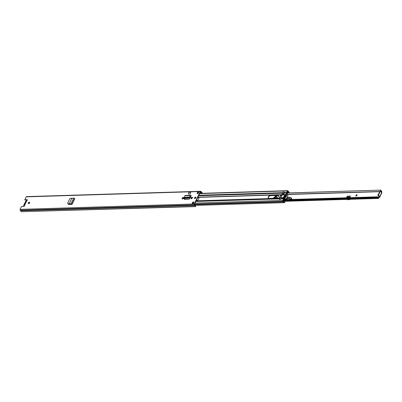 <?xml version="1.0" encoding="UTF-8"?>
<svg xmlns="http://www.w3.org/2000/svg" width="402" height="402" viewBox="0 0 402 402"><rect width="100%" height="100%" fill="white"/><g stroke="black" fill="none" stroke-linecap="round" stroke-linejoin="round"><path stroke-width="0.6" d="M67.868 203.251L68.229 203.909L67.868 203.251M67.722 202.975L68.229 203.909L69.36 204.141L68.084 203.633L67.722 202.975L69.757 198.804L70.687 198.297L73.697 198.126L74.561 198.477L74.807 198.694L72.018 204.417L71.204 204.07L69.36 204.141M182.151 198.317A0.884 0.523 -40.9 0 0 182.146 198.874A0.884 0.523 -40.9 0 0 182.815 198.905A0.884 0.523 -40.9 0 0 183.483 198.271L183.588 198.06A0.884 0.523 -40.9 0 0 183.588 197.503A0.884 0.523 -40.9 0 0 182.92 197.467A0.884 0.523 -40.9 0 0 182.252 198.101L182.498 198.382A0.884 0.523 139.1 0 1 183.664 197.683M190.97 198.04A0.884 0.523 -40.9 0 0 190.97 198.603A0.884 0.523 -40.9 0 0 191.638 198.633A0.884 0.523 -40.9 0 0 192.302 198L192.407 197.789A0.884 0.523 -40.9 0 0 192.407 197.231A0.884 0.523 -40.9 0 0 191.739 197.196A0.884 0.523 -40.9 0 0 191.071 197.829L191.317 198.111A0.884 0.523 139.1 0 1 192.488 197.412M28.296 202.945A0.864 0.508 -40.9 0 0 28.296 203.492A0.864 0.508 -40.9 0 0 28.949 203.528A0.864 0.508 -40.9 0 0 29.602 202.904A0.864 0.508 -40.9 0 0 29.602 202.362A0.864 0.508 -40.9 0 0 28.949 202.327A0.864 0.508 -40.9 0 0 28.296 202.945M194.548 197.829A0.864 0.508 -40.9 0 0 194.548 198.372A0.864 0.508 -40.9 0 0 195.201 198.407A0.864 0.508 -40.9 0 0 195.849 197.789A0.864 0.508 -40.9 0 0 195.849 197.241A0.864 0.508 -40.9 0 0 195.201 197.206A0.864 0.508 -40.9 0 0 194.548 197.829M193.995 202.035L193.106 203.859L191.945 203.894L192.834 202.07L193.995 202.035M196.985 193.563L197.874 191.739L199.035 191.699L198.146 193.523L196.985 193.563M201.91 193.317L202.126 192.754A1.382 0.904 88.2 0 0 201.322 191.92L200.839 191.387A0.613 0.402 88.2 0 0 200.583 191.262L26.502 196.618A0.613 0.402 88.2 0 0 26.195 196.859L24.793 199.729L27.045 199.658A0.673 0.397 139.1 0 1 27.291 199.749A0.673 0.397 139.1 0 1 26.884 200.603L26.668 201.146M24.768 205.663L24.522 205.447A0.673 0.397 139.1 0 1 24.406 206.035A0.673 0.397 139.1 0 1 23.748 206.412L21.502 206.482L20.1 209.352A0.613 0.402 88.2 0 0 20.19 210.211L20.658 210.779A1.382 0.904 88.2 0 0 21.401 211.728L195.603 206.588L195.523 205.914L195.704 206.422M200.583 191.262A0.613 0.402 88.2 0 0 200.276 191.498L194.181 203.99A0.613 0.402 88.2 0 0 194.272 204.854L194.739 205.417A1.382 0.904 88.2 0 0 195.483 206.372L21.401 211.728M191.04 195.573L190.94 196.015A0.578 0.377 -91.8 0 1 190.895 195.975L190.473 195.985M184.819 198.392L184.538 198.975L184.292 198.694A0.945 0.558 -40.9 0 0 184.292 199.291A0.945 0.558 -40.9 0 0 184.644 199.422L188.638 199.297A0.945 0.558 -40.9 0 0 189.719 198.528L190.94 196.015M184.292 198.694L184.433 198.402M190.709 192.307L190.191 193.955L188.337 194.01L188.85 192.367L190.709 192.307L190.191 193.955M68.707 204.613L68.255 203.739L68.516 204.332L71.667 204.412M68.255 203.739L68.516 204.332M28.462 203.593A0.864 0.508 139.1 0 1 28.542 203.226A0.864 0.508 139.1 0 1 29.678 202.538M194.714 198.477A0.864 0.508 139.1 0 1 194.789 198.111A0.864 0.508 139.1 0 1 195.93 197.422M192.437 203.668L193.076 202.352L193.849 202.332M197.372 193.548L197.9 192.463A0.578 0.377 -91.8 0 1 197.874 191.739M24.793 199.729L25.04 200.01L27.286 199.94A0.673 0.397 139.1 0 1 27.351 199.945M201.945 193.246L201.849 192.935A0.92 0.603 88.2 0 0 201.317 192.382A0.578 0.377 -91.8 0 1 201.1 192.262L200.523 191.779L194.427 204.271L194.89 205A0.578 0.377 -91.8 0 1 195.025 205.281A0.92 0.603 88.2 0 0 195.523 205.914M191.136 198.704A0.884 0.523 139.1 0 1 191.211 198.322M182.317 198.975A0.884 0.523 139.1 0 1 182.392 198.598M184.458 199.397A0.945 0.558 139.1 0 1 184.538 198.975M68.375 204.276L68.526 203.97M202.216 193.06L202.09 193.312M192.834 202.07L193.076 202.352M191.945 203.894A0.578 0.377 -91.8 0 1 192.231 203.673L193.211 203.643M197.9 192.463A0.578 0.377 -91.8 0 0 197.955 192.543L198.457 192.89M200 193.05L200.221 193.307L200.176 192.689A0.844 0.553 88.2 0 0 200.111 192.618M200.221 193.307L199.769 193.322M191.161 195.573L190.895 195.975L190.523 195.849L191.061 195.593M184.322 197.382L189.679 197.086L190.257 195.623L190.88 195.407L190.257 195.623L190.523 195.849L189.674 197.648L189.558 197.221L183.89 197.658L184.021 197.985L187.799 197.869L189.679 197.086L189.945 197.312M184.005 198.085L184.136 198.412L187.915 198.297L189.674 197.648M183.89 197.658L184.136 198.412M185.453 195.578L184.85 195.789L184.402 197.246M71.752 204.407L70.933 203.789L69.174 203.864L69.41 204.146L69.174 203.859L71.827 198.417M73.697 198.126L70.933 203.789L71.204 204.07M24.075 206.311A1.518 0.894 139.1 0 1 23.698 206.115A1.518 0.894 139.1 0 1 23.703 205.161A1.518 0.894 139.1 0 1 24.19 204.512A0.613 0.362 -40.9 0 0 24.442 204A1.573 0.93 139.1 0 1 24.582 203.352A1.573 0.93 139.1 0 1 25.08 202.688A0.613 0.362 -40.9 0 0 25.331 202.176A1.518 0.894 139.1 0 1 25.467 201.538A1.518 0.894 139.1 0 1 27.21 200.307M25.828 202.432A1.211 0.714 -40.9 0 0 24.813 203.342A1.211 0.714 -40.9 0 0 24.959 204.216M182.312 198.895A1.94 1.141 139.1 0 1 183.453 198.327M182.543 198.297A1.94 1.141 139.1 0 1 183.473 198.015L183.608 198.015M197.694 197.578L197.95 197.573A1.94 1.141 139.1 0 1 198.668 197.834A1.94 1.141 139.1 0 1 198.367 199.538A1.94 1.141 139.1 0 1 196.452 200.643L196.196 200.648M189.352 197.834L190.066 197.814M191.568 197.769L192.427 197.739M195.166 197.658L195.91 197.633M276.229 198.186A1.94 1.141 -40.9 0 0 278.139 197.08A1.94 1.141 -40.9 0 0 278.44 195.382A1.94 1.141 -40.9 0 0 277.727 195.116L270.531 195.337A1.94 1.141 -40.9 0 0 268.315 196.915A1.94 1.141 -40.9 0 0 268.315 198.141A1.94 1.141 -40.9 0 0 269.033 198.407L276.229 198.186M282.294 194.99L280.661 195.191L279.325 197.925L280.621 198.035M268.456 198.266A1.94 1.141 139.1 0 1 268.561 197.196A1.94 1.141 139.1 0 1 270.772 195.618L277.968 195.397A1.94 1.141 139.1 0 1 278.546 195.538M279.671 198.704A0.769 0.502 88.2 0 0 279.546 198.884L279.259 199.472L280.651 199.432L280.938 198.839A0.769 0.502 -91.8 0 1 281.239 198.553L282.591 197.879A1.92 1.131 -40.9 0 0 284.113 196.628A1.92 1.131 -40.9 0 0 284.229 195.216A1.92 1.131 -40.9 0 0 284.103 195.106M198.839 195.226L282.586 192.648A0.769 0.502 88.2 0 0 282.511 192.88M282.586 192.648L282.897 192.086M197.548 197.874L198.196 197.854A1.94 1.141 139.1 0 1 198.769 197.995M188.674 198.146L189.925 198.106M191.342 198.065L192.287 198.035M194.88 197.955L195.769 197.925M283.551 198.759L282.762 200.372A0.613 0.402 88.2 0 0 283.043 201.352A0.96 0.628 -91.8 0 1 283.536 201.894A1.342 0.879 88.2 0 0 284.36 202.663A1.342 0.879 88.2 0 0 284.732 202.523L284.591 202.111A0.884 0.578 88.2 0 1 284.345 202.201A0.884 0.578 88.2 0 1 283.802 201.698A1.422 0.93 -91.8 0 0 283.078 200.899L283.852 198.472A0.769 0.502 88.2 0 0 283.551 198.759L280.938 198.839M284.521 198.221L283.912 198.925M284.139 198.392L281.239 198.553M283.902 194.935L283.882 193.131A0.769 0.502 -91.8 0 1 283.978 192.608L286.591 192.528A0.769 0.502 88.2 0 0 286.495 193.05L286.495 193.628M286.671 193.483L286.797 193.015L283.882 193.131M282.872 192.055L284.269 192.015L283.978 192.608M288.983 192.925A0.884 0.578 88.2 0 0 288.495 192.076A1.422 0.93 -91.8 0 1 287.792 191.231L286.797 193.015M289.284 192.915A1.342 0.879 88.2 0 0 288.541 191.623A0.96 0.628 -91.8 0 1 288.068 191.05A0.613 0.402 88.2 0 0 287.375 190.915L286.591 192.528M284.455 198.281L284.415 198.241A7.151 4.216 139.1 0 1 286.616 193.719L286.747 193.704A4.995 2.94 139.1 0 1 284.531 198.246L284.455 198.281M285.169 196.749L285.933 196.447L286.118 196.729M287.656 192.965L288.008 192.714A0.864 0.568 -91.8 0 1 288.023 192.583L287.41 192.603M283.842 200.889L283.661 200.286L284.018 199.558L284.686 199.668M284.611 202.166A0.889 0.583 88.2 0 0 284.752 202.01A0.774 0.508 -91.8 0 0 284.812 201.714L284.053 200.834A0.864 0.568 -91.8 0 0 283.973 200.884L283.827 200.874M283.36 201.035L283.159 200.302M284.214 198.583L284.983 199.467L285.485 199.342A5.236 3.085 -40.9 0 0 287.807 194.573L287.721 194.473M286.485 195.598A1.764 1.04 139.1 0 1 286.299 195.749L285.968 195.789A2 1.176 139.1 0 1 285.832 195.407L285.897 195.196A7.151 4.216 -40.9 0 0 285.51 195.829L285.686 195.769A2.111 1.246 139.1 0 0 285.807 195.965L285.832 195.99A2.111 1.246 139.1 0 1 285.807 195.965M285.098 196.668A7.151 4.216 -40.9 0 0 284.872 197.302L285.159 197.638M287.807 194.573L286.958 193.588A5.236 3.085 139.1 0 1 284.631 198.357L285.485 199.342M285.701 199.638L285.586 199.251M280.506 198.07L280.903 197.844L282.375 194.236A1.347 0.884 88.2 0 0 282.234 193.447L282.913 192.055L284.249 192.05M281.279 198.035L280.601 199.432L279.295 199.472L279.973 198.075L281.279 198.035A1.347 0.884 -91.8 0 0 281.435 198.085L281.294 198.045M287.36 194.025L287.204 193.02L287.636 192.236L288.023 192.583M286.566 193.488L287.782 194.508L379.759 191.679M286.561 193.493L286.45 193.684A7.397 4.357 -40.9 0 0 284.209 198.286L284.149 198.447M284.129 198.482L284.631 198.357M285.641 196.462L285.531 196.684A2 1.176 139.1 0 0 285.013 197.086L284.872 197.302M286.134 196.322L285.832 195.99M284.063 199.482L284.51 199.467M279.717 198.191L280.722 195.548L282.189 195.206M282.345 194.885L283.651 194.849A1.899 1.121 139.1 0 1 284.093 195.091A1.899 1.121 139.1 0 1 283.902 196.613A1.899 1.121 139.1 0 1 282.209 197.804L280.903 197.844M281.807 198.623L281.435 198.085L282.39 198.005M282.234 193.447L283.541 193.407L284.219 192.015M283.541 193.407A1.347 0.884 -91.8 0 1 283.681 194.196L282.375 194.236M288.048 191.774L287.51 191.422M283.681 194.196L283.651 194.844M287.531 192.357L287.938 192.347M346.976 197.749L347.353 196.96L347.333 197.739M381.805 192.397L379.619 196.874A0.673 0.317 26 0 1 379.714 197.186L381.9 192.704A0.673 0.317 -154 0 0 381.805 192.397L381.769 192.352A0.578 0.377 88.2 0 0 381.528 192.236L381.649 191.985A0.693 0.452 88.2 0 0 381.312 190.875A0.915 0.598 -91.8 0 1 380.769 190.096L287.189 193.05M283.948 199.699L377.156 196.829A1.492 0.975 -91.8 0 1 377.242 196.819A1.492 0.975 -91.8 0 1 378.197 197.784L378.83 196.96L379.468 197.302A0.673 0.317 26 0 0 379.714 197.186M379.131 197.312L378.694 197.055M377.156 196.829L377.207 197.402A0.915 0.598 -91.8 0 1 377.262 197.397A0.915 0.598 -91.8 0 1 377.845 197.99A0.693 0.452 88.2 0 0 378.629 198.166L379.001 197.407M378.061 195.437A0.96 0.568 139.1 0 1 378.006 195.387A0.96 0.568 139.1 0 1 378.006 194.779A0.96 0.568 139.1 0 1 378.533 194.201M355.644 195.89L356.906 194.563L356.896 195.849L355.644 195.89M349.65 197.668L350.464 196.055L347.273 196.156A0.578 0.377 88.2 0 0 347.338 196.945L347.353 196.96M378.83 196.96L379.583 196.834A0.578 0.377 88.2 0 1 379.428 196.317A0.422 0.276 -91.8 0 0 379.031 195.89A0.578 0.377 88.2 0 1 378.563 195.01L380.342 191.362A0.578 0.377 88.2 0 1 381.026 191.809A0.422 0.276 -91.8 0 0 381.403 192.272A0.578 0.377 88.2 0 1 381.528 192.236L381.171 192.246M381.091 192.146L381.287 191.447A1.492 0.975 -91.8 0 1 380.398 190.181M347.062 197.563L346.755 197.211L346.514 197.764M346.755 197.211L347.273 196.156M287.224 192.975L380.769 190.096M283.666 200.281L377.207 197.402M378.865 195.94A0.422 0.276 -91.8 0 1 378.991 196.332A0.578 0.377 88.2 0 0 379.146 196.849M380.634 191.141L380.197 191.151A0.578 0.377 88.2 0 0 379.91 191.377L378.131 195.025A0.578 0.377 88.2 0 0 378.599 195.905M350.308 199.065L349.79 199.608L349.423 199.462L349.941 198.915M349.79 199.608L347.579 199.678L349.423 199.462M347.212 199.528L347.519 199.673L347.227 199.161M347.152 199.528L346.861 199.01M356.941 194.603L355.735 195.885M274.008 198.251L274.169 197.503C275.817 195.859 276.616 195.859 276.566 197.508L276.023 198.191M276.676 196.92L274.561 197.764L274.42 198.241M289.902 199.055L290.028 199.201A1.075 0.633 -40.9 0 0 290.063 199.246A1.075 0.633 -40.9 0 0 291.008 199.216L291.867 198.236M285.596 199.261L285.912 199.216A2.306 1.357 -40.9 0 0 286.686 198.965A4.03 2.377 139.1 0 1 289.792 198.92M291.576 198.895L291.832 198.211M291.787 198.553L291.762 198.171L289.948 197.417M289.656 198.749L290.902 199.01L289.817 198.955L290.063 199.246M289.867 198.814L289.41 198.503L289.857 199.01M289.44 198.347L290.018 197.437L291.736 198.171M291.681 198.211L289.189 197.256L287.174 197.292L288.601 197.191M278.259 196.915L278.576 196.256M275.566 196.005A2.035 1.201 139.1 0 1 275.621 195.99L273.445 198.271M278.556 195.568L275.621 195.995L278.556 195.558M274.45 198.241A1.342 0.794 139.1 0 1 276.109 196.699A1.342 0.794 139.1 0 1 276.682 197M26.884 200.603L24.522 205.447M20.1 209.352L194.181 203.99M26.195 196.859L200.276 191.498M27.286 199.94L27.045 199.658M200.377 192.98L202.126 192.754M20.658 210.779L194.739 205.417M20.628 210.723L194.714 205.362M20.19 210.211L194.272 204.854M197.608 193.066L198.382 193.04M200.211 192.412L201.317 192.382M200.271 192.287L201.1 192.262M197.955 192.543L198.633 192.523M191.071 197.829L191.317 198.111M182.252 198.101L182.498 198.382M189.076 197.498L189.191 197.925M187.779 197.869L187.9 198.297M190.257 195.623L184.85 195.789M74.561 198.477L71.787 204.156L71.455 204.181M72.003 204.387L74.777 198.704M182.985 197.849L183.664 197.829M189.689 197.643L190.156 197.628M191.804 197.578L192.483 197.558M195.508 197.462L195.93 197.447M197.784 197.392L282.365 194.789M196.106 200.834L279.887 198.256M270.531 195.337L270.772 195.618M196.05 200.945L279.837 198.367M195.935 201.181L279.722 198.598M195.799 201.462L279.546 198.884M189.885 197.432L190.257 197.422M197.884 197.186L282.385 194.588M198.583 195.759L282.365 193.176M192.694 203.141L193.468 203.121M195.015 203.07L282.762 200.372M194.523 204.08L283.043 201.352M194.573 204.633L283.536 201.894M282.144 198.297L284.214 198.231M282.259 198.186L284.224 198.121M283.938 194.739L285.661 194.689M283.973 194.538L285.807 194.483M199.623 193.618L287.375 190.915M277.727 195.116L277.968 195.397M197.95 197.573L198.196 197.854M286.35 195.714L285.897 195.196M285.51 195.829L286.053 196.457M286.219 195.859L285.832 195.407M285.013 197.086L285.33 197.447M284.365 198.477L285.214 199.462M381.021 191.643L381.342 191.633M284.088 200.874L377.845 197.99M287.626 194.332L379.855 191.493M380.98 191.458L381.287 191.447M378.991 196.332L379.428 196.317M378.131 195.025L378.563 195.01M379.91 191.377L380.342 191.362M347.338 196.945L350.072 196.859M347.499 197.151L349.966 197.075M347.514 197.427L349.815 197.357M356.81 194.754L356.398 195.864M356.534 195.859L356.906 194.864M274.164 198.251A1.497 0.884 139.1 0 1 274.315 197.573A1.497 0.884 139.1 0 1 275.445 196.528A1.497 0.884 139.1 0 1 276.561 196.598A1.497 0.884 139.1 0 1 276.636 197.352M274.259 198.246A1.497 0.884 139.1 0 1 274.415 197.689A1.497 0.884 139.1 0 1 276.601 196.658M273.405 198.271A2.035 1.201 139.1 0 1 273.521 197.779M291.008 199.216L291.47 198.955M286.686 198.965L286.38 198.613A4.03 2.377 139.1 0 1 289.41 198.503M286.319 198.498L286.38 198.613A2.306 1.357 139.1 0 1 286.113 198.729M288.696 197.181L288.696 197.181A3.07 1.809 139.1 0 1 289.234 197.221M289.435 198.357L286.314 198.462M289.189 197.256L288.651 197.161M290.902 199.01L291.53 198.769M67.878 203.663L67.732 203.392M26.622 200.799L24.356 205.452M190.91 196.081L190.427 196.096M183.694 197.89L183.814 198.322M185.201 195.462L190.623 195.292M23.929 206.377L23.698 206.115M195.06 205.412L284.36 202.663M197.417 193.457L198.191 193.432M199.739 193.382L287.681 190.679M284.475 201.322L378.287 198.437M283.953 199.693L377.242 196.819M378.453 195.95L378.89 195.94M275.993 198.191L276.521 197.528L276.561 196.598M278.536 195.533L275.666 195.95L273.39 198.271M287.199 197.251L288.646 197.161"/></g></svg>
